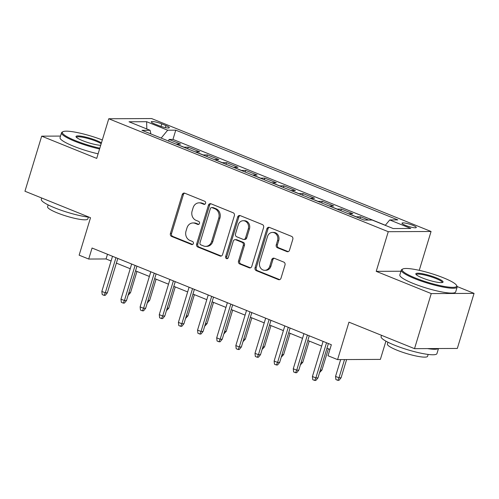<?xml version="1.0" encoding="UTF-8"?>
<svg xmlns="http://www.w3.org/2000/svg" width="499" height="499" viewBox="0 0 499 499"><rect width="100%" height="100%" fill="white"/><g stroke="black" fill="none" stroke-linecap="round" stroke-linejoin="round"><path stroke-width="0.75" d="M205.588 203.318A1.603 1.391 -90.3 0 0 204.733 201.272L184.767 193.207A2.289 1.99 -90.3 0 0 182.235 194.61L170.409 233.526A2.289 1.99 -90.3 0 0 171.631 236.451L191.597 244.516A1.603 1.391 -90.3 0 0 192.514 241.491L189.932 240.443A7.335 6.368 -90.3 0 1 186.021 231.099L187.006 227.856A7.335 6.368 -90.3 0 1 192.982 222.953A7.335 6.368 -90.3 0 1 195.121 223.365L197.704 224.407A1.603 1.391 -90.3 0 0 198.627 221.381L196.038 220.34A7.335 6.368 -90.3 0 1 192.127 210.99L193.113 207.746A7.335 6.368 -90.3 0 1 199.089 202.844A7.335 6.368 -90.3 0 1 201.228 203.255L203.817 204.303A1.603 1.391 -90.3 0 0 205.588 203.318M412.854 225.311A7.473 1.241 16.9 0 0 402.001 223.159A7.473 1.241 16.9 0 0 405.45 225.348A7.473 1.241 16.9 0 0 416.297 227.5A7.473 1.241 16.9 0 0 412.854 225.311M286.962 251.615A2.289 1.99 -90.3 0 0 289.501 250.211L292.813 239.295A2.289 1.99 -90.3 0 0 291.591 236.37L269.423 227.413A2.289 1.99 -90.3 0 0 266.884 228.816L255.058 267.732A2.289 1.99 -90.3 0 0 256.28 270.658L278.454 279.615A2.289 1.99 -90.3 0 0 280.993 278.211L284.998 265.025A2.289 1.99 -90.3 0 0 283.775 262.1L274.288 258.27A2.289 1.99 -90.3 0 0 271.749 259.673L269.766 266.21A6.131 5.327 -90.3 0 1 264.769 270.308A6.131 5.327 -90.3 0 1 259.711 262.15L267.495 236.526A6.131 5.327 -90.3 0 1 272.491 232.428A6.131 5.327 -90.3 0 1 277.55 240.593L276.253 244.859A2.289 1.99 -90.3 0 0 277.475 247.785L286.962 251.615L288.116 251.608A2.289 1.99 -90.3 0 0 288.21 251.646M60.516 136.071L41.679 136.165L24.95 191.236L90.519 217.732L79.141 255.176L88.71 259.043L92.059 248.028L331.348 344.728L328.005 355.743L337.58 359.611L380.375 359.392L385.92 341.148M400.971 271.225L376.215 271.35L431.255 293.587L414.519 348.658L348.957 322.161L337.58 359.611M376.215 271.35L388.259 231.698L108.763 118.756L151.565 118.544L431.061 231.486L388.259 231.698M41.679 136.165L96.719 158.408L108.763 118.756M234.374 215.68A2.289 1.99 -90.3 0 0 233.152 212.761L210.983 203.798A2.289 1.99 -90.3 0 0 208.445 205.201L196.618 244.117A2.289 1.99 -90.3 0 0 197.841 247.042L220.015 255.999A2.289 1.99 -90.3 0 0 222.554 254.596L234.374 215.68M240.2 215.605L262.374 224.562A2.289 1.99 -90.3 0 1 263.597 227.488L251.77 266.404A2.289 1.99 -90.3 0 1 249.238 267.807L239.745 263.977A2.289 1.99 -90.3 0 1 238.522 261.052L243.319 245.271A2.289 1.99 -90.3 0 0 242.096 242.346L235.802 239.801A2.289 1.99 -90.3 0 0 233.264 241.204L228.274 257.64A1.603 1.391 -90.3 0 1 225.642 256.573L237.667 217.009A2.289 1.99 -90.3 0 1 240.2 215.605M431.255 293.587L474.05 293.375L457.321 348.445L414.519 348.658M368.568 220.053L360.515 216.797L360.016 218.443M356.036 216.834A9.338 4.36 -68 0 1 356.292 216.816L348.639 213.722L352.862 213.703L341.372 209.062L340.873 210.703M336.894 209.1A9.338 4.36 -68 0 1 337.149 209.081L329.496 205.987L333.719 205.968L322.229 201.328L321.73 202.968M317.751 201.359A9.338 4.36 -68 0 1 318.006 201.347L310.353 198.253L314.57 198.234L303.086 193.587L302.587 195.234M298.608 193.624A9.338 4.36 -68 0 1 298.864 193.612L291.21 190.518L295.427 190.493L283.943 185.853L283.444 187.499M279.465 185.89A9.338 4.36 -68 0 1 279.721 185.877L272.061 182.784L276.284 182.759L264.801 178.118L264.302 179.759M260.322 178.155A9.338 4.36 -68 0 1 260.578 178.137L252.918 175.043L257.141 175.024L245.658 170.384L245.159 172.024M241.179 170.415A9.338 4.36 -68 0 1 241.435 170.402L233.775 167.308L237.998 167.29L226.515 162.649L226.016 164.29M222.036 162.68A9.338 4.36 -68 0 1 222.292 162.668L214.632 159.574L218.855 159.549L207.372 154.908L206.867 156.555M202.893 154.946A9.338 4.36 -68 0 1 203.149 154.933L195.489 151.839L199.712 151.815L188.223 147.174L184.006 147.199A9.338 4.36 112 0 0 183.744 147.211M187.724 148.821L188.223 147.174M154.596 123.933L158.807 125.629A7.236 1.204 16.9 0 0 169.317 127.719A7.236 1.204 16.9 0 0 165.98 125.598L161.763 123.895A7.236 1.204 16.9 0 0 151.253 121.806A7.236 1.204 16.9 0 0 154.596 123.933M385.278 225.336L389.738 219.947L397.834 219.903L175.767 130.17L167.67 130.208L161.158 138.086M389.738 219.947L410.796 228.455L393.212 228.542L372.154 220.034L364.058 220.071L141.99 130.339L150.087 130.295L129.029 121.787L146.612 121.7L167.67 130.208M385.353 225.249L172.96 139.421L169.08 139.439L180.569 144.08L176.347 144.099A9.338 4.36 112 0 0 176.091 144.117M203.149 154.933L207.372 154.908M222.292 162.668L226.515 162.649M241.435 170.402L245.658 170.384M260.578 178.137L264.801 178.118M279.721 185.877L283.943 185.853M298.864 193.612L303.086 193.587M318.006 201.347L322.229 201.328M337.149 209.081L341.372 209.062M356.292 216.816L360.515 216.797M419.254 270.333L431.061 231.486M474.05 293.375L457.159 286.551M88.71 259.043L106.062 258.956L111.084 260.989M116.379 263.129L130.227 268.724M135.522 270.863L149.369 276.458M154.671 278.598L168.512 284.193M173.814 286.332L187.661 291.927M192.957 294.073L206.804 299.668M212.1 301.808L225.947 307.403M231.243 309.542L245.09 315.137M250.386 317.277L264.233 322.872M269.529 325.011L283.376 330.606M288.672 332.752L302.519 338.347M307.814 340.486L321.662 346.081M326.957 348.221L329.926 349.419M107.485 254.265L106.062 258.956M168.581 141.08L169.08 139.439M172.96 139.421L175.767 130.17M150.898 133.938L150.087 130.295M146.831 128.979L146.612 121.7M204.852 204.247L202.388 203.249A7.335 6.368 -90.3 0 0 200.249 202.837L199.089 202.844M192.982 222.953L194.136 222.947A7.335 6.368 -90.3 0 1 196.275 223.359L198.745 224.357M184.68 193.169A2.289 1.99 -90.3 0 0 183.389 194.604L171.562 233.52A2.289 1.99 -90.3 0 0 172.785 236.445L192.633 244.46M210.89 203.767A2.289 1.99 -90.3 0 0 209.605 205.195L197.779 244.117A2.289 1.99 -90.3 0 0 199.001 247.036L221.176 255.993A2.289 1.99 -90.3 0 0 221.263 256.031M212.131 207.659A1.603 1.391 -90.3 0 0 210.353 208.644L199.974 242.807A1.603 1.391 -90.3 0 0 200.829 244.847L203.555 245.951A7.335 6.368 -90.3 0 0 205.694 246.363A7.335 6.368 -90.3 0 0 211.67 241.46L218.762 218.113A7.335 6.368 -90.3 0 0 214.851 208.763L212.131 207.659L213.285 207.653A1.603 1.391 -90.3 0 0 212.817 207.565L211.663 207.572M205.694 246.363L206.848 246.356A7.335 6.368 -90.3 0 0 212.823 241.454L211.67 241.46M213.285 207.653L216.011 208.757A7.335 6.368 -90.3 0 1 219.922 218.107L212.823 241.454M235.135 239.676L236.289 239.67A2.289 1.99 -90.3 0 1 236.956 239.801L243.256 242.339A2.289 1.99 -90.3 0 1 244.479 245.265L239.682 261.046A2.289 1.99 -90.3 0 0 240.905 263.971L250.392 267.801A2.289 1.99 -90.3 0 0 250.479 267.838M240.113 215.574A2.289 1.99 -90.3 0 0 238.821 217.003L226.802 256.567A1.603 1.391 -90.3 0 0 227.544 258.563M248.296 228.891A6.131 5.327 -90.3 0 0 243.238 220.726A6.131 5.327 -90.3 0 0 238.241 224.831L235.503 233.856A2.289 1.99 -90.3 0 0 236.719 236.776L243.019 239.32A2.289 1.99 -90.3 0 0 245.552 237.917L248.296 228.891L249.45 228.885A6.131 5.327 -90.3 0 0 244.398 220.726L243.238 220.726M243.687 239.451L244.841 239.445A2.289 1.99 -90.3 0 0 246.712 237.911L245.552 237.917M249.45 228.885L246.712 237.911M272.491 232.428L273.645 232.422A6.131 5.327 -90.3 0 1 278.704 240.587L277.407 244.853A2.289 1.99 -90.3 0 0 278.629 247.778L288.116 251.608M264.769 270.308L265.923 270.302A6.131 5.327 -90.3 0 0 270.92 266.204L269.766 266.21M274.194 258.233A2.289 1.99 -90.3 0 0 272.909 259.667L270.92 266.204M269.329 227.382A2.289 1.99 -90.3 0 0 268.044 228.81L256.218 267.726A2.289 1.99 -90.3 0 0 257.44 270.651L279.615 279.608A2.289 1.99 -90.3 0 0 279.702 279.646M128.892 292.695L130.501 292.688L136.957 271.444M130.501 292.688L128.118 295.246M115.955 257.69L105.283 292.813L107.366 292.801L105.27 295.358L104.11 295.364L105.283 292.813L101.84 291.422L112.512 256.293M107.366 292.801L117.808 258.438M104.11 295.364L102.195 294.591L101.84 291.422M102.32 139.97A28.48 4.734 16.9 0 0 63.011 131.68A28.48 4.734 16.9 0 0 75.53 140.681A28.48 4.734 16.9 0 0 99.825 148.191M99.582 148.976A29.185 4.853 -163.1 0 1 74.981 141.342A29.185 4.853 -163.1 0 1 61.514 132.784A29.185 4.853 -163.1 0 1 62.15 132.123L63.011 131.68M100.698 145.315A14.24 2.364 -163.1 0 1 82.585 140.643A14.24 2.364 -163.1 0 1 76.091 136.907A14.24 2.364 -163.1 0 1 82.241 136.352A14.24 2.364 -163.1 0 1 96.694 140.575A14.24 2.364 -163.1 0 1 101.447 142.851M101.178 143.731A13.542 2.252 16.9 0 0 96.151 141.236A13.542 2.252 16.9 0 0 76.484 137.331A13.542 2.252 16.9 0 0 76.472 137.375M89.277 217.227A29.185 4.853 -163.1 0 1 54.771 207.865A29.185 4.853 -163.1 0 1 41.305 199.307L41.704 198.003M88.354 217.121L87.793 218.967A21.014 3.493 -163.1 0 1 57.279 212.911A21.014 3.493 -163.1 0 1 47.586 206.748L48.147 204.902M98.11 153.823A29.185 4.853 -163.1 0 1 73.509 146.188A29.185 4.853 -163.1 0 1 60.042 137.63L61.514 132.784M443.549 277.849A28.48 4.734 16.9 0 0 402.805 268.992A28.48 4.734 16.9 0 0 415.324 277.987A28.48 4.734 16.9 0 0 444.235 286.432A28.48 4.734 16.9 0 0 456.535 285.316A28.48 4.734 16.9 0 0 443.549 277.849M456.535 285.316L456.997 286.158A29.185 4.853 -163.1 0 1 457.159 287.062A29.185 4.853 -163.1 0 1 414.775 278.654A29.185 4.853 -163.1 0 1 401.315 270.096A29.185 4.853 -163.1 0 1 401.951 269.435L402.805 268.992M436.494 277.881A14.24 2.364 -163.1 0 1 442.75 282.378A14.24 2.364 -163.1 0 1 422.379 277.955A14.24 2.364 -163.1 0 1 415.892 274.219A14.24 2.364 -163.1 0 1 422.042 273.664A14.24 2.364 -163.1 0 1 436.494 277.881M442.176 282.559A13.542 2.252 16.9 0 0 442.195 282.515A13.542 2.252 16.9 0 0 435.945 278.548A13.542 2.252 16.9 0 0 416.278 274.643A13.542 2.252 16.9 0 0 416.272 274.687M438.484 348.539L436.949 353.585A29.185 4.853 -163.1 0 1 394.566 345.177A29.185 4.853 -163.1 0 1 381.105 336.619L381.498 335.316M428.148 354.433L427.593 356.28A21.014 3.493 -163.1 0 1 397.073 350.223A21.014 3.493 -163.1 0 1 387.38 344.061L387.941 342.214M457.159 287.062L455.687 291.909A29.185 4.853 -163.1 0 1 413.303 283.501A29.185 4.853 -163.1 0 1 399.842 274.943L401.315 270.096M438.297 348.539A29.185 4.853 -163.1 0 1 427.5 348.595M148.035 300.429L149.644 300.423L156.1 279.178M149.644 300.423L147.261 302.98M167.177 308.164L168.787 308.157L175.243 286.913M168.787 308.157L166.404 310.715M186.32 315.904L187.93 315.892L194.385 294.647M187.93 315.892L185.547 318.449M205.469 323.639L207.073 323.626L213.528 302.382M207.073 323.626L204.69 326.19M135.098 265.424L124.426 300.548L126.509 300.535L124.413 303.093L123.253 303.099L124.426 300.548L120.983 299.157L131.655 264.033M126.509 300.535L136.951 266.173M123.253 303.099L121.338 302.325L120.983 299.157M154.241 273.159L143.569 308.282L145.652 308.276L143.556 310.833L142.396 310.833L143.569 308.282L140.125 306.891L150.798 271.768M145.652 308.276L156.093 273.907M142.396 310.833L140.481 310.06L140.125 306.891M173.384 280.893L162.711 316.023L164.795 316.01L162.699 318.568L161.539 318.574L162.711 316.023L159.268 314.626L169.941 279.502M164.795 316.01L175.236 281.642M161.539 318.574L159.63 317.801L159.268 314.626M192.527 288.634L181.861 323.757L183.938 323.745L181.842 326.302L180.688 326.309L181.861 323.757L178.411 322.366L189.084 287.237M183.938 323.745L194.379 289.376M180.688 326.309L178.773 325.535L178.411 322.366M224.612 331.373L226.215 331.367L232.671 310.122M226.215 331.367L223.833 333.925M211.676 296.369L201.003 331.492L203.081 331.479L200.985 334.037L199.831 334.043L201.003 331.492L197.554 330.101L208.226 294.971M203.081 331.479L213.522 297.117M199.831 334.043L197.916 333.27L197.554 330.101M243.755 339.108L245.358 339.102L251.814 317.857M245.358 339.102L242.982 341.659M230.819 304.103L220.146 339.226L222.23 339.214L220.128 341.771L218.974 341.778L220.146 339.226L216.697 337.835L227.369 302.712M222.23 339.214L232.671 304.852M218.974 341.778L217.059 341.004L216.697 337.835M262.898 346.842L264.507 346.836L270.957 325.591M264.507 346.836L262.125 349.394M249.962 311.838L239.289 346.961L241.373 346.955L239.271 349.512L238.117 349.512L239.289 346.961L235.84 345.57L246.512 310.447M241.373 346.955L251.814 312.586M238.117 349.512L236.202 348.739L235.84 345.57M282.041 354.583L283.65 354.571L290.1 333.326M283.65 354.571L281.268 357.128M269.104 319.572L258.432 354.702L260.515 354.689L258.413 357.247L257.259 357.253L258.432 354.702L254.989 353.304L265.655 318.181M260.515 354.689L270.957 320.321M257.259 357.253L255.345 356.479L254.989 353.304M301.184 362.318L302.793 362.311L309.249 341.066M302.793 362.311L300.41 364.869M288.247 327.313L277.575 362.436L279.658 362.424L277.556 364.981L276.402 364.987L277.575 362.436L274.132 361.045L284.804 325.916M279.658 362.424L290.1 328.061M276.402 364.987L274.487 364.214L274.132 361.045M320.327 370.052L321.936 370.046L328.392 348.801M321.936 370.046L319.553 372.603M307.39 335.047L296.718 370.171L298.801 370.158L296.705 372.716L295.545 372.722L296.718 370.171L293.275 368.78L303.947 333.656M298.801 370.158L309.243 335.796M295.545 372.722L293.63 371.948L293.275 368.78M341.079 377.78L338.983 380.338L337.823 380.344L335.908 379.571L335.553 376.396L338.996 377.793L341.079 377.78L346.612 359.567M337.823 380.344L338.996 377.793L344.528 359.573M335.553 376.396L340.655 359.592M326.533 342.782L315.861 377.905L317.944 377.899L315.848 380.45L314.688 380.456L315.861 377.905L312.418 376.514L323.09 341.391M317.944 377.899L328.386 343.53M314.688 380.456L312.773 379.683L312.418 376.514M184.006 147.199L176.347 144.099M160.996 126.434L161.763 123.895M165.362 127.625L165.98 125.598M202.388 203.249L201.228 203.255M198.639 224.407L197.704 224.407M196.275 223.359L195.121 223.365M192.533 244.51L191.597 244.516M172.785 236.445L171.631 236.451M171.562 233.52L170.409 233.526M183.389 194.604L182.235 194.61M204.746 204.297L203.817 204.303M221.176 255.993L220.015 255.999M199.001 247.036L197.841 247.042M197.779 244.117L196.618 244.117M209.605 205.195L208.445 205.201M219.922 218.107L218.762 218.113M216.011 208.757L214.851 208.763M250.392 267.801L249.238 267.807M240.905 263.971L239.745 263.977M239.682 261.046L238.522 261.052M244.479 245.265L243.319 245.271M243.256 242.339L242.096 242.346M236.956 239.801L235.802 239.801M226.802 256.567L225.642 256.573M238.821 217.003L237.667 217.009M278.629 247.778L277.475 247.785M277.407 244.853L276.253 244.859M278.704 240.587L277.55 240.593M272.909 259.667L271.749 259.673M279.615 279.608L278.454 279.615M257.44 270.651L256.28 270.658M256.218 267.726L255.058 267.732M268.044 228.81L266.884 228.816"/></g></svg>
